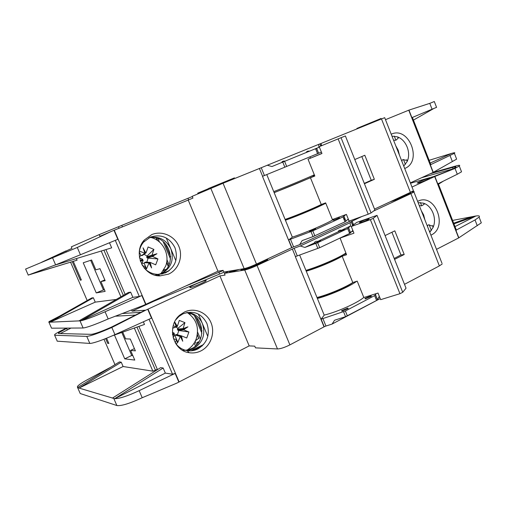 <?xml version="1.0" encoding="UTF-8"?>
<svg xmlns="http://www.w3.org/2000/svg" width="507" height="507" viewBox="0 0 507 507"><rect width="100%" height="100%" fill="white"/><g stroke="black" fill="none" stroke-linecap="round" stroke-linejoin="round"><path stroke-width="0.76" d="M370.947 295.917L364.926 298.427L365.408 298.826L371.441 296.316L370.947 295.917M347.77 308.066L341.629 310.645L342.054 311.064L348.208 308.49L347.77 308.066M314.308 243.005C314.67 241.668 315.842 241.117 317.819 241.357L320.722 240.711L314.511 243.284L314.308 243.005L304.891 247.429L317.642 242.695L347.675 228.562L350.546 225.989L341.579 230.197L344.551 229.513L338.175 231.794C338.492 230.495 339.627 229.963 341.579 230.197M345.172 219.284L344.101 219.658M368.488 218.77C364.863 219.823 361.846 221.065 359.431 222.497L360.09 222.719C363.709 221.673 366.738 220.425 369.178 218.98L368.488 218.77M176.607 334.576L175.308 335.095L180.27 336.464L181.379 335.849L186.753 337.992L188.902 331.99L177.989 330.355L183.654 329.784L182.995 328.942L184.941 322.636L177.849 328.359L176.081 327.04M173.838 335.913L175.111 335.894L175.308 335.095M172.672 328.194L176.417 326.933M190.093 287.64L189.814 287.184C191.532 285.631 203.244 280.656 205.874 280.365L206.203 280.821C204.536 282.355 192.559 287.431 190.093 287.64M177.849 328.359L177.425 329.518L177.989 330.355M177.716 329.746L183.128 329.195L187.932 326.831L183.578 329.759M177.475 329.132L183.128 328.549M174.649 321.913L177.355 326.375L176.265 326.901L173.198 325.76M172.691 328.048L176.189 326.863M410.543 192.311L410.467 193.224C408.547 194.84 396.74 199.834 390.187 201.792M410.467 193.224L410.22 192.597C407.869 194.181 403.154 196.329 396.087 199.042L396.613 198.801M343.569 218.346L344.602 217.864M267.791 258.811L267.563 259.704C264.73 262.195 246.732 269.73 242.213 270.307C240.945 270.504 240.629 270.301 241.262 269.699M248.874 267.227L254.945 264.965L267.208 259.083C264.166 261.631 246.396 269.04 241.934 269.623L240.806 269.204M239.266 269.464L230.628 272.208C229.449 272.392 229.177 272.196 229.817 271.613M235.356 270.123L230.355 271.549L229.373 271.125M187.596 312.819C196.437 319.144 199.34 327.769 196.298 338.682C194.365 343.898 191.031 347.834 186.297 350.476M175.289 342.859C178.261 347.143 182.216 349.735 187.146 350.641C190.86 351.218 194.415 350.673 197.825 349C207.35 342.941 210.373 334.411 206.888 323.415C201.482 313.326 193.503 310.138 182.938 313.865L178.977 316.419L175.771 319.879M200.981 350.876C197.223 352.739 193.287 353.347 189.187 352.707C172.488 350.806 166.397 325.329 180.137 314.828L184.516 312.008C194.415 307.242 206.717 312.274 210.969 322.585C215.367 332.826 210.779 346.015 200.981 350.876M183.521 350.432L187.863 349.944L191.532 348.601C207.623 341.477 203.694 313.953 186.437 312.629M182.545 350.28L189.7 350.071L193.395 348.715C202.813 342.745 205.804 334.341 202.363 323.498C199.308 316.907 194.301 313.225 187.343 312.439M418.313 183.046L417.115 183.021C419.809 181.474 423.567 179.934 428.371 178.401C429.625 178.058 430.044 178.065 429.625 178.407C426.881 179.979 423.111 181.525 418.313 183.046M417.629 201.374L417.806 201.285C434.936 192.299 448.575 227.225 431.096 235.077L430.918 235.166M433.098 227.269L432.439 225.596L433.238 226.306L432.946 227.662C437.237 218.847 432.065 205.627 423.313 203.13L424.359 203.694L424.086 204.321L423.668 203.263M432.439 225.596L431.368 225.894L429.169 224.893L431.343 230.412M353.233 223.955L352.238 224.424M424.891 219.842L423.668 214.981L421.292 210.684M453.695 223.213L471.694 216.774L452.605 220.418M471.694 216.774L475.984 215.969L455.013 226.591M432.896 172.532L455.254 166.157C459.108 165.073 460.451 165.029 459.291 166.017L455.026 168.406L457.289 174.243L437.775 183.895L434.873 176.455L455.026 168.406L433.745 176.531M438.466 184.206L443.397 181.113M461.237 171.036L461.535 171.803L457.289 174.243M420.392 202.572L421.672 205.817L419.308 205.646M421.672 205.817L424.086 204.321M427.407 226.236C427.99 224.975 428.58 224.525 429.169 224.893M429.752 232.2L432.946 227.662M423.313 203.13L418.129 202.654M429.486 231.528L431.115 230.71M430.164 231.8L429.689 232.035M436.502 249.349L458.658 237.929L434.689 176.544L411.988 187.045M436.159 175.828L410.493 183.242M441.901 263.07L413.934 191.988C414.568 191.475 414.073 191.418 412.451 191.83L410.524 192.33M458.658 237.929L481.314 222.839L480.794 221.515M456.357 230.026L475.027 219.949L479.096 217.116C480.015 215.944 478.982 215.564 475.991 215.976L453.949 223.866M421.666 177.691L453.036 168.856L452.485 167.437L430.183 173.781M452.485 167.437C455.533 166.581 456.598 166.55 455.673 167.335L452.231 169.262M185.911 285.935L223.2 270.561M229.069 271.175L224.36 273.355L225.083 275.079L219.918 275.903L249.178 345.894L176.715 383.172L142.22 397.729C129.672 403.54 121.224 406.139 116.864 405.53L80.226 393.533L79.821 392.608M376.257 293.616L374.641 295.613L345.368 310.994L321.032 319.201L324.036 326.844L289.89 344.887L257.049 265.465C251.732 267.873 247.625 269.388 244.723 270.022L224.36 273.355M257.049 265.465L294.155 248.234L297.286 255.896L295.353 256.7L324.036 326.844M304.891 247.429L300.245 246.003L294.155 248.234M300.245 246.003L350.09 222.712L350.546 225.989M352.65 225.45L351.117 221.635L350.09 222.712M351.117 221.635L362.017 216.451M373.475 211.102L410.904 193.63L439.366 265.909L404.504 284.326M413.934 191.988L410.904 193.63M282.963 251.745L278.07 254.02M442.237 263.925L439.366 265.909M289.89 344.887C284.706 347.466 280.567 348.829 277.487 348.955L255.465 347.853L254.755 346.154L249.178 345.894M380.218 298.579L332.091 324.055L334.563 320.234L345.565 316.685L343.556 311.748M322.87 318.485L325.95 326.026L332.091 324.055M325.95 326.026L324.233 326.742L321.146 319.195M207.807 336.394L198.395 314.099M202.268 345.875L192.723 350.648M187.761 352.416L188.522 352.035M190.905 350.844L203.567 344.513M147.733 309.289L151.511 318.13L114.95 334.639L111.857 327.471L145.534 310.271L219.918 275.903M202.001 330.906L196.304 317.414M194.587 315.95L201.9 333.251M197.603 343.708L197.09 342.504L198.465 342.561M157.328 369.349L152.861 371.156L134.323 328.023M197.09 342.504L199.086 341.61M188.274 312.965L188.446 313.364M197.356 334.424L198.662 338.277M195.176 341.293L196.659 344.785M200.468 338.91L197.584 332.091M190.233 314.727L189.656 313.364M224.893 271.879L154.096 301.12L132.099 311.159L145.173 310.208L111.217 327.218L111.857 327.471C99.093 333.061 90.728 336.027 86.76 336.382L89.828 343.435L57.126 341.167M80.226 393.533L77.647 387.665L79.054 388.083L123.112 366.517L152.861 371.156M111.153 366.979L87.267 379.781C82.014 382.614 78.75 384.832 77.482 386.423L77.514 387.614L119.399 361.922L121.236 362.182L79.054 388.083L114.709 398.698L163.159 368.006L160.618 367.651L112.396 398.141M195.436 340.761L198.934 338.15M194.219 342.986L195.474 345.932M112.617 335.678L144.495 324.436L143.367 321.806M165.345 373.101L114.715 398.711C119.709 398.597 127.859 395.916 139.165 390.663L175.143 373.412L172.564 374.229L165.345 373.101L163.159 368.006M86.76 336.382L54.648 335.247L54.699 334.493C56.157 333.308 59.585 331.413 64.978 328.821L66.316 328.099M122.707 332.117L125.603 338.841L130.286 339.031L135.375 350.85L130.603 350.438L134.761 360.078L124.741 358.848L114.449 335.032M108.618 342.916L107.693 343.353L105.633 338.6M123.112 366.517L121.236 362.182M106.584 338.22L108.84 343.423L107.693 343.353M89.828 343.435L90.639 343.404C95.386 342.631 103.485 339.709 114.95 334.639M58.749 333.53L58.482 332.922L58.457 333.524L91.197 334.335C94.403 334.031 101.077 331.66 111.217 327.218M58.482 332.922L66.664 328.403L64.978 328.821M130.603 350.438L134.406 348.607M121.781 332.446L131.725 355.489L132.834 355.61M124.741 358.848L131.712 355.464M180.27 336.464L177.805 342.383L177.33 342.345L176.366 344.551M176.265 326.901L174.554 322.116M184.941 322.636L179.288 320.405L177.355 326.375M183.097 328.625L187.932 326.831M183.654 329.784L188.902 331.99M181.379 335.849L182.748 341.243L180.296 336.382M177.33 342.345L176.518 339.525L175.302 342.89M176.518 339.525L173.495 338.841M172.519 334.328L174.091 333.574L174.528 334.151L173.141 337.649M174.528 334.151L172.583 334.88M172.469 333.885L174.047 333.01L174.091 333.574M172.386 332.383L174.047 333.01M145.534 310.271L145.173 310.208M71.005 328.073L60.282 333.568M67.298 329.854L66.664 328.403L67.235 328.092M131.586 309.961L132.099 311.159M352.847 230.425L349.653 233.48L319.676 247.701L297.286 255.896M317.819 241.357L338.175 231.794M394.566 259.388L404.212 254.489L394.82 230.837L385.079 235.584M379.901 297.786L378.989 296.798L377.531 299.77L376.593 300.461L345.565 316.685M299.643 255.04L324.207 315.17L321.032 319.201M175.111 335.894L177.805 342.383M176.613 326.641L174.592 322.034M177.349 334.778L178.813 330.627M182.748 341.243L180.638 336.109M339.886 238.17L353.956 233.188L351.269 226.49L356.719 222.402L377.031 215.367L406.037 288.185L402.723 292.305L399.941 293.692L380.656 299.669L378.007 293.065L363.83 297.52L357.207 281.112L352.783 282.545L342.155 256.238L346.566 254.729L340.07 238.024M377.031 215.367L373.222 218.352L370.376 219.645L351.269 226.49M402.723 292.305L373.222 218.352M399.941 293.692L370.376 219.645M349.279 232.542L350.35 232.162M351.744 231.667L353.145 231.173M316.995 297.514C327.807 294.795 344.811 287.678 352.783 282.545M306.089 270.814C317.382 267.873 337.865 259.058 343.524 254.736L346.199 253.817M342.155 256.238C334.024 261.054 316.964 268.159 306.247 271.194M345.229 253.468L345.958 253.215M345.159 254.172L344.95 253.646M353.018 282.469C346.3 287.418 327.668 295.308 317.065 297.685M345.052 218.973L343.961 219.316M356.674 281.284C349.792 286.537 330.196 295.137 317.395 298.49M305.911 270.383C318.909 266.555 338.993 257.816 345.882 253.037M324.188 315.12C337.364 311.919 357.429 302.945 363.798 297.451M394.199 258.469L400.942 254.958L391.917 232.25M404.212 254.489L400.942 254.958M339.5 217.795L333.422 220.304L339.5 217.795M315.62 228.796L309.416 231.369L315.62 228.796M281.639 162.551C282.069 161.384 283.248 160.903 285.162 161.106M306.228 152.512C306.621 151.39 307.755 150.921 309.644 151.118M321.571 145.059L320.544 145.477M145.008 262.379L144.482 262.677L149.02 262.956L150.161 262.392L155.693 264.825L157.924 258.925L147.252 258.044L152.512 256.422L151.853 255.585L153.894 249.419L147.106 256.022L144.007 254.305M142.036 263.139L144.273 263.444L144.482 262.677M139.292 251.916L140.794 255.275L139.431 257.22M140.794 255.275L141.973 255.579M147.106 256.022L146.675 257.195L147.252 258.044M146.973 257.429L156.948 253.728L152.436 256.396M146.726 256.808L151.98 255.167M142.194 255.433L142.575 255.319M144.951 253.247L143.044 247.841L145.87 252.98L144.951 253.247L139.387 251.092M141.485 255.629L144.875 253.208M381.036 118.492L356.896 128.423M233.955 178.16C234.937 177.729 234.931 177.703 233.923 178.09L208.276 188.591M208.003 188.877L197.692 193.173M151.378 237.599C163.096 240.667 170.137 254.913 165.605 266.207L161.156 273.317M143.975 267.766C147.791 271.993 152.455 274.198 157.962 274.382L165.542 272.829C175.346 267.183 178.477 258.792 174.94 247.657C169.439 237.352 161.264 233.835 150.402 237.105L143.671 242.023C141.466 244.615 140.033 247.625 139.387 251.054M168.482 274.148L160.111 275.871C143.05 276.499 132.409 252.6 144.286 240.045L151.739 234.614C161.923 230.279 174.528 235.837 178.844 246.313C183.319 256.726 178.559 269.705 168.482 274.148M156.929 274.971L158.254 274.585M158.856 274.369L159.851 273.964C179.326 266.321 169.344 233.404 148.855 237.846M155.022 275.149L158.406 274.686M159.718 274.319L161.537 273.628C171.22 268.057 174.319 259.78 170.834 248.81C166.328 239.874 159.255 236.091 149.622 237.46M391.208 134.216L391.385 134.14C408.965 125.913 422.8 161.334 404.871 168.419L404.694 168.495M407.191 161.321L406.608 159.844L407.355 160.402L407.032 161.695C411.456 153.089 406.215 139.679 397.26 136.814L398.344 137.467L398.134 138.265L397.621 136.966M406.608 159.844L405.575 160.263L403.496 159.591L405.378 164.376M399.427 155.11L398.198 150.218L395.777 145.832M413.433 120.096L433.517 108.682M436.559 107.338L411.906 117.649L408.959 110.108L429.784 103.358L432.084 109.278M394.275 136.136L395.891 140.249L393.571 140.23M395.891 140.249L398.134 138.265M401.785 161.106C402.368 159.825 402.938 159.318 403.496 159.591M403.743 166.093L407.032 161.695M397.26 136.814L391.955 136.123M410.353 182.881L433.086 172.443L408.769 110.184L385.485 119.677M433.086 172.443L456.63 159.135L456.382 158.507M430.804 164.591L454.38 153.329C455.457 152.537 454.564 152.544 451.712 153.355L430.209 163.064M429.131 160.307L451.712 153.355M436.578 107.389L434.303 101.52L429.784 103.358M43.323 261.549L71.962 248.335L71.322 246.852L99.239 234.602L192.292 196.532M345.844 214.613L342.992 216.914L312.825 230.831L288.616 239.95L291.664 247.689L256.479 264.084L223.048 183.249L192.204 196.317L192.939 198.072L188.217 200.075L217.959 271.226L143.449 305.404L108.175 318.947C95.386 324.512 87.033 327.528 83.11 327.997L51.549 328.187L51.359 327.75M223.048 183.249L261.251 167.735L264.432 175.53L262.474 176.328L291.664 247.689M321.387 152.1L284.833 167.19L282.76 162.088L271.929 166.55L267.29 165.238L261.251 167.735M267.29 165.238L318.637 144.394L318.96 147.366L316.564 148.298L318.567 153.298M320.773 146.041L319.923 143.918L318.637 144.394M319.923 143.918L381.486 118.936L410.41 192.375L374.527 209.087M384.699 117.681L381.486 118.936M413.281 190.321L413.446 190.74L410.41 192.375M256.479 264.084C251.155 266.486 247.048 268.007 244.152 268.647L223.821 272.063L223.099 270.332L217.959 271.226M349.279 221.058L349.557 221.394L350.21 220.722M349.557 221.394L299.694 244.647L302.121 240.629L313.034 236.611L310.994 231.591M290.467 239.209L293.604 246.884L299.694 244.647M293.604 246.884L291.867 247.6L288.724 239.925M315.677 148.982L316.736 148.545M94.346 236.744L83.243 241.617M175.834 260.661L166.271 237.992M168.514 271.15L162.303 273.913M159.249 275.276L158.178 275.751M157.683 275.694L159.002 275.105M161.163 274.141L169.446 270.453M113.986 230.33L117.827 239.317L80.429 254.755L77.279 247.467L111.73 231.249L188.217 200.075M170.656 256.726L164.864 243.011M163.108 241.478L170.542 259.064M156.65 238.239L157.652 240.603M166.708 261.999L168.4 265.991M164.895 269.838L165.124 270.364M169.053 264.654L166.949 259.679M159.483 242.035L158.07 238.689M54.522 265.243L111.673 247.841L54.522 265.243L28.139 275.117L77.089 260.18L29.305 274.686M51.549 328.187L48.938 322.23L50.142 322.179L95.246 302.134L116.261 299.447M59.921 315.956L49.046 321.609L48.824 322.23L91.71 297.977L93.345 297.736L50.142 322.179L80.809 320.811L130.654 292.14L128.385 292.476L78.794 320.975M163.9 271.467L163.482 270.472L166.157 269.261M111.673 247.841L109.493 242.758M132.872 297.317L80.816 320.823C85.449 319.784 93.535 316.761 105.063 311.761L141.865 295.556L139.311 296.5L132.872 297.317L130.654 292.14M77.279 247.467L25.604 269.059L28.246 275.079M77.089 260.18L76.418 258.621M100.918 281.6L105.139 291.386L96.241 292.907L83.224 262.791L91.602 259.996L95.842 269.832L99.98 268.672L105.152 280.675L100.918 281.6L104.816 279.908M81.278 279.807L80.328 280.213L72.311 261.707M95.246 302.134L93.345 297.736M73.306 261.409L81.342 279.965L80.328 280.213M56.334 264.578L80.429 254.755M96.241 292.907L104.372 289.605M139.203 253.456L139.64 252.892L139.229 252.72M139.254 252.334L139.64 252.892M149.02 262.956L146.504 268.856L146.016 268.799L145.642 269.648M153.894 249.419L148.107 246.96L146.067 252.765M151.948 255.243L156.948 253.728M152.512 256.422L157.924 258.925M150.161 262.392L151.574 267.911L149.045 262.88M146.016 268.799L145.42 266.473L144.628 268.558M145.42 266.473L142.581 265.788M140.306 260.921L142.72 259.882L143.145 260.414L141.637 264.115M143.145 260.414L140.439 261.314M140.185 260.554L142.651 259.254L142.72 259.882M139.564 258.025L142.651 259.254M99.239 234.602L99.968 236.306L111.451 231.376L77.045 247.555M65.72 251.016L41.422 262.353M103.377 289.782L90.664 260.313M66.354 251.941L65.923 250.94M284.833 167.19L264.432 175.53M364.425 183.737L374.356 179.313L364.812 155.269L354.786 159.54M348.898 220.596L347.891 219.373L344.975 221.844L313.034 236.611M266.777 174.573L292.349 237.175L288.616 239.95M396.632 198.839L407.552 193.699M144.273 263.444L146.504 268.856M145.332 253.063L143.044 247.841M146.808 262.195L148.082 258.329M145.61 262.125L145.078 262.385M151.574 267.911L149.419 262.677M371.061 212.927L341.046 137.689L345.394 135.965L374.901 210.031L371.061 212.927L368.209 214.214L349.108 221.122L346.414 214.404L332.377 219.544L325.64 202.857L321.261 204.505L310.455 177.754L314.815 176.024L308.022 159.179L321.913 153.412M308.022 159.179L321.951 153.501L319.214 146.681L341.046 137.689M368.209 214.214L338.131 138.88M285.105 219.442C295.632 215.779 312.813 208.681 321.261 204.505M274.141 192.603C285.054 188.471 305.829 179.871 312.09 176.886L314.739 175.834M310.455 177.754L274.173 192.679M313.713 176.24L314.695 175.714M313.941 175.644L314.562 175.39M324.303 203.358C320.082 206.216 297.298 215.906 285.302 219.924M325.779 203.206C318.681 207.09 298.224 215.735 285.428 220.234M321.577 145.084L320.563 145.515M282.76 162.088L316.564 148.298M273.736 191.621C286.417 186.715 306.824 178.249 314.321 174.788M292.336 237.149C306.773 232.371 329.962 222.237 334.519 218.758M364.292 183.395L371.251 180.258L361.821 156.543M374.356 179.313L371.251 180.258M458.841 237.834L455.97 230.482M475.027 219.949L477.264 225.716M148.012 309.162L179.142 381.993M155.497 370.268L136.953 327.097M157.462 369.647L138.899 326.407M149.039 319.245L172.564 374.229M54.648 335.247L57.253 341.179M114.981 364.634L103.979 339.253M113.834 398.572L116.864 405.53M175.143 373.412L178.87 382.126M142.22 397.729L139.165 390.663M140.369 312.337L122.301 313.522M150.611 302.147L150.788 302.565M153.887 300.645L154.096 301.12M219.575 273.888L218.878 272.234M277.487 348.955L244.723 270.022M292.343 248.988L295.473 256.643M317.845 248.462L315.81 243.449M350.648 232.903L348.677 227.992M353.563 224.772L352.086 221.09M377.531 299.77L375.586 294.928M134.963 315.094L115.343 316.197M349.653 233.48L347.675 228.562M319.676 247.701L317.642 242.695M376.593 300.461L374.641 295.613M347.377 315.924L345.368 310.994M433.27 172.361L430.361 164.902M450.064 155.617L452.333 161.467M114.271 230.21L145.934 304.295M123.334 295.378L103.967 250.287M120.894 296.779L101.261 251.104M125.14 294.345L105.969 249.678M164.141 269.312L164.452 270.041M115.298 240.362L139.311 296.5M52.487 257.664L55.612 264.838M87.191 300.537L70.581 262.233M80.03 320.925L83.11 327.997M141.865 295.556L145.655 304.422M108.175 318.947L105.063 311.761M118.448 226.794L119.075 228.258M121.819 225.419L122.441 226.883M188.642 199.891L187.983 198.307M244.152 268.647L210.804 188.306M259.413 168.489L262.601 176.278M318.637 153.266L316.628 148.272M321.793 145.617L320.95 143.506M345.983 221.286L344 216.369M317.578 153.71L315.563 148.703M286.677 166.429L284.611 161.334M344.975 221.844L342.992 216.914M314.866 235.856L312.825 230.831M364.926 298.427L365.084 298.819M341.629 310.645L341.8 311.057M190.017 287.653L189.814 287.184M176.582 326.787L176.956 326.666M267.563 259.704L267.29 259.045M187.146 350.641L189.187 352.707M178.977 316.419L180.137 314.828M187.863 349.944L189.7 350.071M438.251 183.654L456.414 230.172M479.096 217.116L481.314 222.839M461.535 171.803L459.291 166.017M197.267 334.988L198.769 338.543M352.707 225.412L351.174 221.584M176.221 334.468L181.157 335.818M175.637 334.753L180.473 336.078M344.722 253.785L344.912 254.254M348.62 228.042L350.591 232.954M375.535 295.004L377.481 299.84M381.245 119.031L381.017 118.435M234.19 178.724L233.923 178.09M157.962 274.382L160.111 275.871M143.671 242.023L144.286 240.045M159.363 274.173L161.042 273.837M412.4 117.447L430.83 164.655M454.38 153.329L456.63 159.135M413.446 190.74L384.686 117.649M156.276 238.138L157.183 240.28M166.613 262.556L168.21 266.333M320.836 146.016L319.98 143.893M141.884 263.507L142.271 265.275M141.903 255.642L145.224 253.266M142.499 255.382L145.87 252.98M145.351 262.106L149.844 262.373M144.749 262.366L149.204 262.639M313.072 175.352L313.472 176.341M343.942 216.413L345.92 221.337M309.967 156.84L310.487 158.133"/></g></svg>
